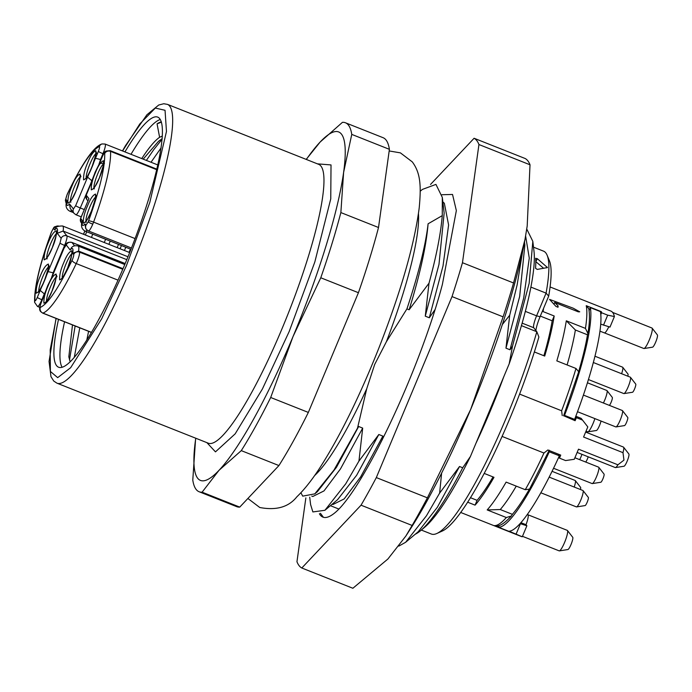 <?xml version="1.0" encoding="UTF-8"?>
<svg xmlns="http://www.w3.org/2000/svg" width="692" height="692" viewBox="0 0 692 692"><rect width="100%" height="100%" fill="white"/><g stroke="black" fill="none" stroke-linecap="round" stroke-linejoin="round"><path stroke-width="1.04" d="M317.438 163.848L331.018 164.93L330.759 198.838L314.834 261.957L289.17 331.563L262.415 388.973L235.159 433.858L215.471 451.867L206.873 442.629M418.461 213.638A149.956 26.555 111.6 0 1 386.395 341.718L374.666 364.476L366.725 388.74A149.956 26.555 111.6 0 1 314.557 475.62M156.738 169.696L110.53 151.366A90.963 16.106 111.6 0 1 93.576 222.123A8.823 1.566 111.6 0 1 92.771 224.173A4.411 0.45 -157.3 0 1 88.178 221.864L85.938 225.194A4.411 4.316 142.3 0 0 86.483 229.493L88.412 230.946L131.471 248.021M103.463 163.174L99.484 163.476L102.381 156.539A4.411 0.778 111.6 0 1 104.717 153.512C105.072 167.447 99.691 189.885 88.585 220.835A4.411 0.631 20.1 0 1 93.576 222.123L135.096 238.584M91.474 182.446L95.107 172.282L99.484 163.476L95.141 172.377L86.197 195.058A4.411 0.45 22.7 0 0 86.232 195.161L91.604 182.316M41.295 302.577L47.705 285.597L52.082 276.8L64.01 248.281L66.259 244.942L70.143 249.985C72.617 247.234 73.473 248.342 72.721 253.307L73.663 254.535A4.411 0.778 111.6 0 1 72.522 259.301A4.411 0.778 111.6 0 1 72.08 260.278C58.595 288.14 48.016 303.849 40.344 307.386A4.411 0.778 111.6 0 1 40.153 307.334A4.411 0.778 111.6 0 1 41.295 302.577A4.411 0.45 -157.3 0 1 41.261 302.473C40.517 304.895 38.363 309.281 40.698 311.634L42.636 313.087L91.405 332.437M441.911 194.729L452.533 194.461L456.348 210.593L442.378 284.438C420.009 369.398 363.733 488.604 335.257 512.495A176.417 31.244 111.6 0 1 322.904 517.123A176.417 31.244 111.6 0 1 319.401 513.749M320.439 513.308L323.449 517.305M621.606 373.723A8.823 1.566 -68.4 0 0 622.722 367.27L622.722 367.27A8.823 1.566 -68.4 0 0 622.584 367.167L594.982 356.224M627.808 376.18A4.411 0.778 -68.4 0 0 628.016 374.095L622.722 367.27M603.398 403.003A8.823 1.566 -68.4 0 0 606.702 394.345A8.823 1.566 -68.4 0 0 607.005 390.599A8.823 1.566 -68.4 0 0 606.867 390.496L587.439 382.788M609.375 405.374A4.411 0.778 -68.4 0 0 612.152 399.293A4.411 0.778 -68.4 0 0 612.299 397.416L607.005 390.599M540.815 492.782L576.41 506.899A8.823 1.566 -68.4 0 0 576.574 506.916A8.823 1.566 -68.4 0 0 578.772 504.252A8.823 1.566 -68.4 0 0 582.257 496.052A8.823 1.566 -68.4 0 0 583.045 490.602A8.823 1.566 -68.4 0 0 582.915 490.498L549.163 477.117M576.574 506.916L585.103 505.575A4.411 0.778 -68.4 0 0 586.202 504.243A4.411 0.778 -68.4 0 0 587.949 500.152A4.411 0.778 -68.4 0 0 588.338 497.418L583.045 490.602M553.539 468.268L592.118 483.57A8.823 1.566 -68.4 0 0 592.291 483.587A8.823 1.566 -68.4 0 0 597.689 473.596A8.823 1.566 -68.4 0 0 598.762 467.273A8.823 1.566 -68.4 0 0 598.623 467.169L574.905 457.767M592.291 483.587L600.82 482.255A4.411 0.778 -68.4 0 0 603.519 477.255A4.411 0.778 -68.4 0 0 604.055 474.098L598.762 467.273M588.451 379.553L623.812 393.575A8.823 1.566 -68.4 0 0 623.976 393.592A8.823 1.566 -68.4 0 0 629.383 383.602A8.823 1.566 -68.4 0 0 630.447 377.278A8.823 1.566 -68.4 0 0 630.317 377.175L593.355 362.522M623.976 393.592L632.505 392.26A4.411 0.778 -68.4 0 0 635.213 387.26A4.411 0.778 -68.4 0 0 635.74 384.103L630.447 377.278M577.5 411.714L615.819 426.912A8.823 1.566 -68.4 0 0 615.992 426.929A8.823 1.566 -68.4 0 0 621.39 416.93A8.823 1.566 -68.4 0 0 622.463 410.615A8.823 1.566 -68.4 0 0 622.324 410.512L583.417 395.08M615.992 426.929L624.521 425.589A4.411 0.778 -68.4 0 0 627.22 420.598A4.411 0.778 -68.4 0 0 627.756 417.432L622.463 410.615M574.204 487.047A8.823 1.566 -68.4 0 0 575.32 480.594A8.823 1.566 -68.4 0 0 575.312 480.594A8.823 1.566 -68.4 0 0 575.182 480.49L552.052 471.313M580.406 489.503A4.411 0.778 -68.4 0 0 580.614 487.41L575.312 480.594M579.697 459.661A8.823 1.566 -68.4 0 0 581.963 454.341M585.674 462.031A4.411 0.778 -68.4 0 0 588.062 457.239A4.411 0.778 -68.4 0 0 588.2 456.815M421.316 530.055L431.358 534.034A152.162 26.945 -68.4 0 0 436.782 533.515A152.162 26.945 -68.4 0 0 506.501 417.259A152.162 26.945 -68.4 0 0 536.836 331.753L533.731 327.74L522.157 323.147M526.75 229.035L532.823 241.352L529.155 283.348L512.504 346.164L509.182 363.836L503.767 376.768A152.162 26.945 111.6 0 1 490.36 410.858A152.162 26.945 111.6 0 1 475.845 443.52L470.439 456.452L462.714 467.775A160.976 28.51 111.6 0 1 420.615 530.643A160.976 28.51 111.6 0 1 415.261 534.215M521.439 325.647L536.836 331.753L538.886 337.021A147.751 26.166 -68.4 0 1 509.987 418.15A147.751 26.166 -68.4 0 1 442.283 531.032L436.782 533.515M535.867 330.499A15.44 2.733 111.6 0 1 540.071 316.72L548.687 296.115A147.751 26.166 -68.4 0 0 549.448 260.832L547.138 255.253A152.162 26.945 -68.4 0 0 543.549 251.153L533.506 247.174M548.687 296.115L546.083 293.123A152.162 26.945 -68.4 0 0 547.138 255.253M535.651 258.332L537.355 258.704L547.458 267.553L537.251 269.413L535.565 268.306A152.162 26.945 -68.4 0 0 535.651 258.332L535.66 258.263M586.038 431.159L587.681 431.808A11.029 1.955 -68.4 0 0 587.889 431.834L596.426 430.493A6.617 1.168 -68.4 0 0 599.566 425.407A6.617 1.168 -68.4 0 0 601.054 421.056M587.889 431.834A11.029 1.955 -68.4 0 0 593.13 423.348A11.029 1.955 -68.4 0 0 594.886 418.608M587.811 426.912L581.176 418.357L587.811 426.912L583.581 437.033L622.99 452.663A11.029 1.955 -68.4 0 0 623.578 447.188A11.029 1.955 -68.4 0 0 623.414 447.058L585.648 432.076M577.145 452.43L615.283 467.558A11.029 1.955 -68.4 0 0 615.499 467.576L624.028 466.235A6.617 1.168 -68.4 0 0 627.168 461.149A6.617 1.168 -68.4 0 0 628.881 454.004L623.578 447.188M622.99 452.663L623.95 460.119L617.913 464.808A11.029 1.955 -68.4 0 1 615.499 467.576M608.804 326.745A11.029 1.955 -68.4 0 1 604.401 332.878A11.029 1.955 -68.4 0 1 604.393 332.869L643.811 348.5A11.029 1.955 -68.4 0 0 644.018 348.526A11.029 1.955 -68.4 0 0 649.252 340.04A11.029 1.955 -68.4 0 0 652.106 328.138A11.029 1.955 -68.4 0 0 651.933 328.008L612.619 312.412M522.477 536.317L559.162 550.858A11.029 1.955 -68.4 0 0 559.37 550.884A11.029 1.955 -68.4 0 0 564.603 542.398A11.029 1.955 -68.4 0 0 567.457 530.496A11.029 1.955 -68.4 0 0 567.293 530.366L527.875 514.736A11.029 1.955 -68.4 0 0 527.875 514.736L527.278 514.485M644.018 348.526L652.547 347.185A6.617 1.168 -68.4 0 0 655.687 342.099A6.617 1.168 -68.4 0 0 657.4 334.954L652.106 328.138M559.37 550.884L567.898 549.543A6.617 1.168 -68.4 0 0 571.038 544.457A6.617 1.168 -68.4 0 0 572.751 537.312L567.457 530.496M58.517 319.393A134.516 23.822 -68.4 0 0 58.578 367.21A134.516 23.822 -68.4 0 0 125.01 263.972A134.516 23.822 -68.4 0 0 157.767 117.13A134.516 23.822 -68.4 0 0 124.941 151.903M160.328 119.5A134.516 23.822 -68.4 0 0 130.996 154.307M141.765 158.58A120.373 21.314 -68.4 0 1 159.61 137.293L157.067 123.859A132.31 23.433 111.6 0 1 161.34 121.861M146.375 160.406L153.762 149.636L162.11 139.222M151.02 162.248L161.054 147.932M157.067 123.859L161.418 122.112M124.413 250.504L125.797 247.269M129.058 252.346L130.433 249.111M69.477 360.074L75.134 325.984M104.241 242.503L105.625 239.268M74.312 357.245L79.779 327.826M108.886 244.345L110.262 241.11M159.61 137.293L162.343 136.047M162.162 138.677L158.52 141.324L143.183 159.143M86.846 339.858L88.593 331.321M117.147 247.624L118.54 244.388M121.455 245.548L120.071 248.783M300.899 492.739L302.715 496.147L314.808 493.854L333.985 470.067L357.513 428.166L366.725 388.74M66.562 203.69C65.299 198.864 64.538 203.24 67.124 194.538L67.643 193.362A4.411 1.514 25.4 0 0 67.591 193.656C81.085 165.795 91.664 150.086 99.337 146.548C99.856 146.773 99.536 148.373 98.385 151.358L95.479 158.295L101.023 159.61M53.621 272.925L48.077 271.61L37.299 297.396A4.411 0.778 111.6 0 1 34.963 300.423C34.609 286.488 39.989 264.05 51.096 233.1A4.411 0.778 111.6 0 1 51.493 232.071A4.411 0.778 111.6 0 1 53.742 228.741A4.411 4.316 -37.7 0 1 58.647 226.059M563.876 415.07L564.456 415.304M126.8 259.647L66.873 235.885L63.145 231.059L127.977 256.767M84.277 209.564L80.255 207.972L91.984 180.759M123.02 268.686L78.603 251.075L72.721 253.307M44.582 294.074L40.197 290.458M85.938 225.194L84.995 223.966L85.678 228.447L86.483 229.493M87.149 230.185A22.49 3.979 111.6 0 1 85.159 231.154C81.777 229.234 80.748 226.102 82.063 221.743L82.417 220.644L80.67 218.369A4.411 4.316 142.3 0 0 81.215 222.668L80.635 218.274L88.922 198.639L86.232 195.161A4.411 4.316 142.3 0 0 86.777 199.452L87.901 200.905M71.613 210.238A22.49 3.979 -68.4 0 1 69.702 211.138C66.32 209.218 65.29 206.086 66.605 201.727L66.96 200.619L66.017 199.4A4.411 0.778 111.6 0 1 67.159 194.634A4.411 0.778 111.6 0 1 67.591 193.656M92.538 179.081A22.49 3.979 111.6 0 1 91.69 180.638L87.599 177.135L75.67 205.654L73.421 208.993A4.411 4.316 -37.7 0 0 73.966 213.283L70.221 208.43L69.529 203.95C67.063 206.7 66.207 205.593 66.96 200.619M53.742 228.741L54.685 229.969L55.533 228.507C55.637 226.846 57.99 226.007 62.591 225.981A22.49 3.979 111.6 0 1 63.145 231.059L57.263 233.29L61.147 238.333L60.005 243.091L48.077 271.61M122.761 269.292L79.39 252.087L78.603 251.075A22.49 3.979 -68.4 0 0 78.049 245.997C74.632 245.262 72.279 246.101 70.982 248.532L70.143 249.985M420.615 530.643L424.628 527.278A156.124 27.645 -68.4 0 0 470.439 456.452M509.182 363.836A156.124 27.645 -68.4 0 0 534.016 251.473L532.883 241.845M386.395 341.718L406.922 308.892A160.976 28.51 -68.4 0 0 428.097 223.793L442.266 215.627L442.309 197.402L435.943 184.401L422.414 189.409L420.26 191.217M462.714 467.775L459.523 466.512L439.645 493.076L441.608 473.129M503.767 376.768L475.845 443.52M502.375 324.487L509.71 315.206L505.964 348.171L510.004 349.771L512.504 346.164M406.922 308.892L409.128 309.765L429.005 283.201L425.269 316.166L429.308 317.766L434.939 309.757M382.33 439.697L382.866 436.107L378.827 434.507L358.949 461.071L362.686 428.106L358.655 426.506L357.513 428.166M306.34 159.445A187.445 33.19 111.6 0 1 320.145 142.033A187.445 33.19 111.6 0 1 343.613 172.412A187.445 33.19 111.6 0 1 293.027 336.563A187.445 33.19 111.6 0 1 218.992 470.335A187.445 33.19 111.6 0 1 195.525 439.948A187.445 33.19 111.6 0 1 195.775 438.226M86.682 231.759A134.516 23.822 -68.4 0 0 85.384 235.02M195.525 439.948L192.783 480.11A198.466 35.145 -68.4 0 0 199.106 491.744A198.466 35.145 -68.4 0 0 202.099 492.176L218.992 470.335L241.283 450.63A198.466 35.145 -68.4 0 0 270.693 397.493L293.027 336.563L320.777 277.777A198.466 35.145 -68.4 0 0 340.862 212.574L343.613 172.412L351.761 134.395A198.466 35.145 -68.4 0 0 345.438 122.769A198.466 35.145 -68.4 0 0 342.445 122.328L320.145 142.033L306.193 159.394M92.728 234.155A134.516 23.822 -68.4 0 0 91.439 237.425M64.564 321.789A134.516 23.822 -68.4 0 0 62.072 367.236M320.777 277.777L358.421 292.707L308.338 412.423L270.693 397.493M351.761 134.395L389.406 149.334L378.515 227.504L340.862 212.574M358.421 292.707A198.466 35.145 -68.4 0 0 378.515 227.504M389.406 149.334A198.466 35.145 -68.4 0 0 383.091 137.699L345.438 122.769M241.283 450.63L278.928 465.56L239.743 507.106L202.099 492.176M199.106 491.744L236.75 506.674A198.466 35.145 -68.4 0 0 239.743 507.106M278.928 465.56A198.466 35.145 -68.4 0 0 308.338 412.423M70.143 361.734L68.828 356.83L72.487 324.929M309.722 497.185L310.596 504.572L312.87 511.933L324.92 510.289L337.575 499.685L356.631 475.292L378.827 434.507M324.92 510.289L345.766 483.76L358.949 461.071M332.186 504.191L332.956 504.503L344.166 498.923L360.662 476.892L382.866 436.107M314.808 493.854L317.394 491.683L336.459 467.29L358.655 426.506M311.763 496.095L312.784 496.501L323.994 490.922L340.49 468.891L362.686 428.106M338.751 509.009L330.421 505.679M398.808 546.109L405.616 542.294L418.271 531.69L437.327 507.305L459.523 466.512M405.616 542.294L426.462 515.765L439.645 493.076M509.71 315.206L517.106 285.026L522.642 251.3M429.308 317.766L443.01 265.988L448.606 224.995L444.342 203.266L442.845 201.9M510.004 349.771L523.706 297.993L529.276 258.116L525.617 236.033M409.128 309.765C419.983 274.499 426.307 245.842 428.097 223.793M429.005 283.201C436.349 256.291 440.769 233.766 442.266 215.627M505.964 348.171L519.675 296.392L524.865 245.055L524.501 242.027M425.269 316.166L438.979 264.387L444.16 213.049L442.309 197.402M520.055 523.584L526.871 525.799L526.015 524.692L520.877 522.659M526.015 524.692A11.029 1.955 -68.4 0 0 527.884 514.736M558.937 454.393L558.703 454.947M581.176 418.357L575.813 416.221M500.273 509.537L512.383 514.338L511.336 516.016L506.336 517.538L487.185 509.935L500.273 509.537A116.879 20.699 -68.4 0 0 516.249 486.13M529.146 489.564A116.879 20.699 111.6 0 1 512.383 514.338M600.751 324.133L609.989 327.1L614.401 316.547A121.282 21.478 -68.4 0 0 612.688 312.507A121.282 21.478 -68.4 0 0 610.846 311.063L550.097 286.964M567.094 364.943A116.879 20.699 -68.4 0 0 575.381 329.998L566.298 320.803L585.458 328.397L587.88 333.406L587.482 334.798A116.879 20.699 111.6 0 1 578.849 370.938M587.482 334.798L575.381 329.998M582.517 420.096L576.393 417.665L575.64 416.688M576.393 417.665L575.121 420.701L573.884 419.092M487.185 509.935A121.282 21.478 -68.4 0 0 506.112 482.108L525.263 489.702A121.282 21.478 -68.4 0 0 543.955 453.026L547.839 449.99L560.736 455.102L559.465 458.139L565.589 460.569L574.265 459.289L578.503 449.177L617.913 464.808M559.465 458.139L558.738 457.204M575.121 420.701L563.565 415.702M525.263 489.702L529.553 489.088L549.206 450.207M460.664 512.452L521.422 536.542A121.282 21.478 -68.4 0 0 522.278 536.776L510.004 531.62A121.282 21.478 111.6 0 1 509.373 531.603L495.394 525.877C496.121 525.219 499.192 529.086 511.336 516.016M509.373 531.603L509.554 531.162M510.004 531.62L510.255 531.024M516.128 534.051L520.436 523.74M522.278 536.776L526.871 525.799M585.458 328.397A121.282 21.478 -68.4 0 0 586.236 305.682L601.365 311.677A121.282 21.478 111.6 0 1 601.564 312.732L607.688 315.163L614.401 316.547M607.688 315.163L603.502 325.171M601.564 312.732L600.82 314.505M601.365 311.677L600.691 313.286M586.236 305.682L588.814 308.753C589.895 315.76 589.584 323.968 587.88 333.406M578.633 371.673L575.978 368.473L556.826 360.878A121.282 21.478 -68.4 0 0 566.298 320.803M562.224 415.589L561.636 410.78A121.282 21.478 -68.4 0 0 575.978 368.473M558.046 305.838L558.115 307.153L555.987 306.444L549.552 299.385L573.201 308.191L579.74 311.815L578.244 311.824L554.664 302.473L558.046 305.838L557.492 307.17M554.664 302.473L553.903 304.281M543.886 355.749A116.879 20.699 -68.4 0 0 552.173 320.794L554.188 315.993A121.282 21.478 111.6 0 1 544.708 356.069L534.362 351.96M519.606 394.103L561.636 410.78M543.955 453.026L502.072 436.418M484.175 473.406L493.993 477.307A121.282 21.478 111.6 0 1 475.067 505.134L477.073 500.333A116.879 20.699 -68.4 0 0 493.05 476.926M467.628 502.184L475.067 505.134M554.188 315.993L543.09 311.599A121.282 21.478 111.6 0 0 543.549 308.407M552.173 320.794L540.331 316.097M477.073 500.333L470.439 497.704M525.358 311.383L536.585 315.837A11.029 1.955 -68.4 0 0 533.644 327.575A11.029 1.955 -68.4 0 0 533.731 327.74M537.355 258.704L535.772 261.645M536.041 261.835L543.635 268.288M540.071 316.72L536.585 315.837L546.083 293.123L530.92 287.111M548.773 451.149L549.284 451.807A121.282 21.478 111.6 0 1 498.482 527.217L508.568 531.214A121.282 21.478 -68.4 0 0 559.37 455.812L549.284 451.807M557.986 454.013L559.37 455.812M498.482 527.217L499.217 525.453M589.117 310.535L590.337 307.62A121.282 21.478 111.6 0 1 564.525 415.382L574.611 419.387A121.282 21.478 -68.4 0 0 600.422 311.625L590.337 307.62M564.525 415.382L564.015 414.724M305.855 497.903L296.954 561.731A231.543 41.001 -68.4 0 0 301.798 568.002L352.877 588.261L387.909 558.998L405.867 536.015L410.365 529.017A209.494 37.1 -68.4 0 0 470.655 409.491A209.494 37.1 -68.4 0 0 524.821 240.418A209.494 37.1 -68.4 0 0 525.418 237.131M301.798 568.002L361.034 505.186A231.543 41.001 -68.4 0 0 376.318 477.584L452.023 296.591A231.543 41.001 -68.4 0 0 462.464 262.718L478.942 144.533A231.543 41.001 -68.4 0 0 474.098 138.262L430.528 184.453M405.867 536.015L412.121 525.453L361.034 505.186M474.098 138.262L525.176 158.52A231.543 41.001 -68.4 0 1 530.02 164.791L478.942 144.533M462.464 262.718L513.551 282.976L524.986 239.51L527.192 226.033L530.02 164.791M452.023 296.591L503.11 316.85A231.543 41.001 -68.4 0 0 513.551 282.976M376.318 477.584L427.397 497.842L470.655 409.491L503.11 316.85M412.121 525.453A231.543 41.001 -68.4 0 0 427.397 497.842M208.681 443.442L208.231 443.174A149.956 26.555 -68.4 0 0 282.284 328.086A149.956 26.555 -68.4 0 0 318.796 164.393L167.49 104.38A149.956 26.555 111.6 0 1 130.978 268.081A149.956 26.555 111.6 0 1 56.926 383.16L53.76 381.058L50.983 376.69L49.054 361.458L56.035 318.406M122.57 150.968L139.819 123.937L155.319 108.064L165.042 110.287L166.469 131.471L149.809 202.427L126.385 265.763L101.689 318.822L70.636 367.72L57.67 377.642L50.386 371.431L50.196 349.815L56.139 318.45M83.568 234.303L84.865 231.024M92.771 224.173A8.823 1.566 111.6 0 1 88.412 230.946M87.434 206.069C84.441 212.816 83.066 218.525 83.325 223.213C85.946 222.253 88.637 218.257 91.405 211.216C94.397 204.477 95.773 198.76 95.513 194.071C92.892 195.04 90.202 199.036 87.434 206.069M85.964 221.353A13.676 2.422 111.6 0 1 89.726 207.228A13.676 2.422 111.6 0 1 95.617 197.021M95.418 172.74C92.425 179.479 91.059 185.196 91.309 189.885C93.93 188.916 96.621 184.92 99.397 177.887C102.39 171.14 103.757 165.431 103.497 160.743C100.876 161.703 98.186 165.699 95.418 172.74M93.948 188.025A13.676 2.422 111.6 0 1 97.71 173.891A13.676 2.422 111.6 0 1 103.601 163.684M87.685 162.732C84.692 169.471 83.325 175.188 83.585 179.868C86.206 178.908 88.896 174.912 91.664 167.879C94.657 161.132 96.024 155.423 95.773 150.735C93.152 151.695 90.462 155.691 87.685 162.732M86.215 178.017A13.676 2.422 111.6 0 1 89.986 163.883A13.676 2.422 111.6 0 1 95.868 153.676M71.977 186.053C68.984 192.8 67.608 198.509 67.868 203.197C70.489 202.237 73.179 198.241 75.947 191.2C78.94 184.461 80.315 178.744 80.056 174.055C77.435 175.024 74.745 179.02 71.977 186.053M70.506 201.337A13.676 2.422 111.6 0 1 74.269 187.212A13.676 2.422 111.6 0 1 80.16 177.005M40.283 276.047C37.29 282.794 35.923 288.503 36.183 293.192C38.795 292.232 41.494 288.235 44.262 281.194C47.255 274.456 48.622 268.738 48.371 264.05C45.75 265.019 43.051 269.015 40.283 276.047M38.813 291.332A13.676 2.422 111.6 0 1 42.584 277.207A13.676 2.422 111.6 0 1 48.466 267M48.276 242.719C45.274 249.457 43.907 255.175 44.167 259.855C46.788 258.894 49.478 254.898 52.246 247.866C55.239 241.119 56.614 235.41 56.355 230.721C53.734 231.682 51.044 235.678 48.276 242.719M46.805 258.004A13.676 2.422 111.6 0 1 50.568 243.869A13.676 2.422 111.6 0 1 56.459 233.662M44.202 295.64L47.739 285.701L52.082 276.8M63.733 262.735C60.732 269.473 59.365 275.191 59.624 279.879C62.245 278.911 64.936 274.914 67.704 267.882C70.696 261.135 72.072 255.426 71.812 250.738C69.191 251.698 66.501 255.694 63.733 262.735M62.263 278.02A13.676 2.422 111.6 0 1 66.025 263.886A13.676 2.422 111.6 0 1 71.916 253.679M48.016 286.055C45.023 292.803 43.648 298.512 43.907 303.2C46.528 302.24 49.218 298.243 51.986 291.202C54.988 284.464 56.355 278.746 56.095 274.058C53.474 275.027 50.784 279.023 48.016 286.055M46.546 301.34A13.676 2.422 111.6 0 1 50.308 287.215A13.676 2.422 111.6 0 1 56.199 277.008M546.844 267.847L547.164 267.069M73.663 254.535A4.411 4.316 142.3 0 1 79.39 252.087A8.823 1.566 111.6 0 1 77.106 261.611A8.823 1.566 111.6 0 1 76.232 263.574A90.963 16.106 111.6 0 1 42.878 313.087A8.823 1.566 111.6 0 1 42.636 313.087M66.371 203.431A4.411 4.316 -37.7 0 1 66.017 199.4M51.096 233.1A4.411 0.631 -159.9 0 0 50.992 233.178C39.678 264.422 34.211 287.465 34.6 302.317A4.411 4.066 -3.9 0 1 34.963 300.423M40.344 307.386A4.411 4.29 71.9 0 0 42.878 313.087L91.448 332.35M118.012 280.148L76.232 263.574A4.411 1.514 -154.6 0 1 72.08 260.278M99.337 146.548A4.411 4.29 -108.1 0 1 102.001 143.953L105.115 144.048A8.823 1.566 111.6 0 1 102.97 153.676L100.565 159.419A22.49 3.979 111.6 0 1 99.043 164.021M51.641 277.345A22.49 3.979 -68.4 0 0 53.163 272.743L64.598 245.409A4.411 0.45 -157.3 0 1 60.005 243.091M125.165 263.591L71.985 242.494L74.606 245.894M125.191 263.548L71.847 242.39A8.823 1.566 111.6 0 1 71.985 242.494A4.411 4.316 142.3 0 0 66.259 244.942M65.204 245.651L64.598 245.409A8.823 1.566 111.6 0 0 66.873 235.885A4.411 4.316 142.3 0 0 61.147 238.333M75.67 205.654A4.411 0.45 -157.3 0 0 80.255 207.972A8.823 1.566 111.6 0 1 75.895 214.745L81.224 216.855M42.342 299.895L41.883 299.705L44.288 293.962A22.49 3.979 -68.4 0 0 45.136 292.405M98.385 151.358A4.411 0.45 22.7 0 0 102.97 153.676L103.575 153.909M102.381 156.539A4.411 0.45 22.7 0 1 102.347 156.435C105.729 150.311 103.886 151.306 110.227 150.657A8.823 1.566 111.6 0 1 110.53 151.366A4.411 4.066 176.1 0 0 104.717 153.512M37.299 297.396A4.411 0.45 -157.3 0 0 41.883 299.705A8.823 1.566 111.6 0 1 37.524 306.478L39.781 307.369M88.585 220.835L88.178 221.864M80.635 218.274A4.411 0.45 22.7 0 0 80.67 218.369L88.922 198.639M84.995 223.966C82.521 226.717 81.665 225.609 82.417 220.644M73.421 208.993L69.529 203.95M95.479 158.295L87.599 177.135M54.685 229.969C57.159 227.218 58.016 228.325 57.263 233.29M71.847 242.39C64.884 241.828 66.994 244.224 63.975 248.177A4.411 0.45 22.7 0 0 64.01 248.281M494.244 525.6A121.282 21.478 -68.4 0 0 506.336 517.538M389.181 150.951L400.417 152.871L412.302 161.902C420.425 172.853 421.35 185.309 419.196 207.989C414.274 245.184 400.858 291.816 378.939 347.877C360.229 394.933 341.173 433.919 321.763 464.834C313.216 478.397 304.921 489.054 296.859 496.813C288.694 507.089 276.333 510.644 259.768 507.496L247.892 498.474M319.315 164.497L318.796 164.393M83.507 234.277L84.805 230.998M96.473 196.736L95.608 195.897C96.897 193.63 95.487 198.725 91.387 211.172C87.659 218.957 85.592 222.616 85.185 222.167L86.396 222.158M104.466 163.399L103.592 162.568C104.881 160.302 103.48 165.388 99.38 177.835C95.643 185.62 93.576 189.288 93.178 188.829L94.38 188.821M96.733 153.39L95.868 152.56C97.157 150.294 95.747 155.38 91.647 167.827C87.919 175.612 85.851 179.28 85.445 178.821L86.656 178.813M81.016 176.72L80.151 175.88C81.44 173.614 80.03 178.709 75.93 191.148C72.202 198.933 70.134 202.6 69.728 202.15L70.939 202.142M49.331 266.714L48.457 265.875C49.755 263.609 48.345 268.704 44.245 281.142C40.508 288.927 38.449 292.595 38.043 292.145L39.254 292.136M57.315 233.377L56.45 232.538C57.739 230.28 56.329 235.367 52.229 247.814C48.501 255.599 46.433 259.266 46.027 258.808L47.238 258.799M72.772 253.393L71.907 252.563C73.196 250.296 71.786 255.383 67.686 267.83C63.958 275.615 61.891 279.283 61.484 278.824L62.695 278.815M57.064 276.722L56.19 275.883C57.479 273.617 56.078 278.712 51.969 291.15C48.241 298.935 46.174 302.603 45.767 302.153L46.978 302.144M208.231 443.174L56.926 383.16M59.339 226.189C52.999 226.838 54.824 225.86 51.468 231.967L50.992 233.178M78.049 245.997L124.776 264.534M62.591 225.981L129.663 252.58M69.702 211.138L73.456 212.626M85.159 231.154L130.961 249.319M110.227 150.657L156.859 169.151M105.115 144.048L157.828 164.947M67.643 193.362C82.452 162.862 93.896 146.393 102.001 143.953M34.6 302.317L37.524 306.478M81.215 222.668L81.829 223.473M102.347 156.435L99.544 163.156M73.966 213.283L75.895 214.745M44.072 295.761L41.261 302.473M63.975 248.177L52.142 276.471M86.197 195.058L86.777 199.452M167.49 104.38L163.745 103.739L158.727 105.02L146.894 114.785L125.546 145.562L122.467 150.925M604.401 332.878L599.99 331.191M563.599 415.805L578.823 371.327M524.821 240.418L524.994 239.51"/></g></svg>
